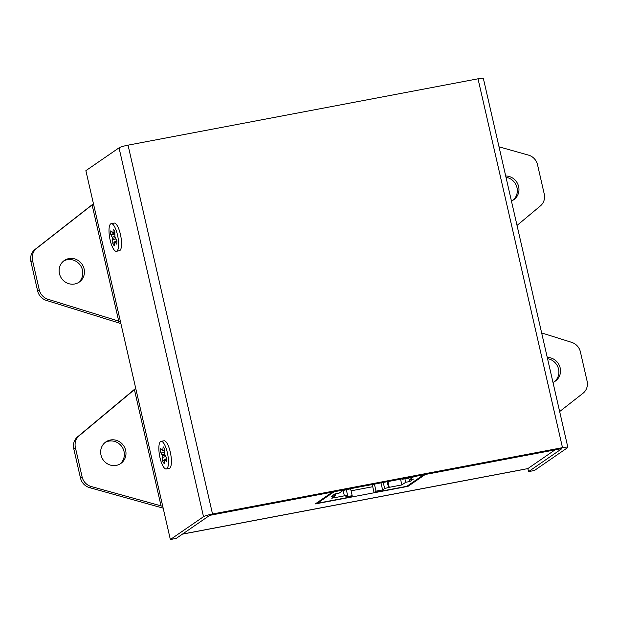 <?xml version="1.0" encoding="UTF-8"?>
<svg xmlns="http://www.w3.org/2000/svg" width="618" height="618" viewBox="0 0 618 618"><rect width="100%" height="100%" fill="white"/><g stroke="black" fill="none" stroke-linecap="round" stroke-linejoin="round"><path stroke-width="0.93" d="M354.516 487.903L342.936 490.522L339.097 493.164L334.871 493.96L331.356 496.378L335.582 495.582L331.742 498.224L344.365 495.829L347.648 495.528L345.609 496.934L352.183 495.69L350.661 489.054M408.792 478.031L409.209 479.869L413.048 477.227L402.303 479.267L402.21 478.865M403.137 478.687L402.303 479.267M387.919 481.569L389.24 487.324L384.643 488.514L382.604 489.92L380.989 482.89M389.24 487.324L401.855 484.929L405.694 482.287L409.927 481.484L409.541 479.807M409.209 479.869L413.434 479.066L409.927 481.484M423.569 474.809L406.891 486.296L374.068 492.523L376.022 491.171L382.604 489.92M388.583 487.772L387.192 481.708M404.89 478.772L405.694 482.287M401.855 484.929L400.541 479.182M383.253 482.457L384.643 488.514M376.022 491.171L374.415 484.133M374.068 492.523L372.237 484.543M334.083 491.781L317.397 503.261L317.243 502.565M352.183 495.69L350.221 497.042L317.397 503.261M343.137 490.483L344.365 495.829M346.35 489.873L347.648 495.528M335.195 493.898L335.582 495.582M559.653 411.557L583.006 393.264A12.499 11.858 55.5 0 0 587.1 381.151L580.395 351.858A12.499 11.858 -124.5 0 0 571.665 342.349L541.646 332.932M554.454 381.661A13.125 12.445 55.5 0 0 558.556 369.108A13.125 12.445 55.5 0 0 547.54 358.679M552.971 382.372A13.125 12.445 55.5 0 0 555.296 381.128A13.125 12.445 55.5 0 0 560.186 367.98A13.125 12.445 55.5 0 0 547.247 357.405M562.496 447.656L478.015 78.803L128.042 145.153L212.522 514.014L562.496 447.656A7.501 0.919 -12.9 0 1 567.849 447.332A7.501 0.919 -12.9 0 1 567.579 447.671L534.415 470.499L528.544 471.611L527.849 468.591L555.018 449.889M128.042 145.153A7.501 0.919 167.1 0 0 119.035 147.841L85.871 170.668L170.352 539.522L176.223 538.409L209.386 515.582L210.885 515.134L560.866 448.784L561.708 448.784L528.544 471.611M478.015 78.803A7.501 0.919 -12.9 0 1 483.369 78.478L567.849 447.332M517.027 225.446L540.418 205.902A12.499 11.858 55.5 0 0 544.242 194.013L537.529 164.72A12.499 11.858 -124.5 0 0 528.452 155.103L499.02 146.821M512.909 200.255A13.125 12.445 55.5 0 0 517.003 187.702A13.125 12.445 55.5 0 0 505.995 177.281M511.418 200.974A13.125 12.445 55.5 0 0 513.751 199.722A13.125 12.445 55.5 0 0 518.641 186.574A13.125 12.445 55.5 0 0 505.702 175.999M212.522 514.014A7.501 0.919 167.1 0 0 203.515 516.694L170.352 539.522M120.889 323.569L46.335 300.387A12.499 11.858 -124.5 0 1 37.605 290.877L30.9 261.584L32.53 260.464L39.243 289.757A12.499 11.858 -124.5 0 0 47.965 299.266L120.456 321.677M93.442 203.716L34.994 249.471A12.499 11.858 55.5 0 0 30.9 261.584M163.167 508.15L89.548 487.633A12.499 11.858 -124.5 0 1 80.471 478.023L73.758 448.73L75.396 447.602L82.101 476.895A12.499 11.858 -124.5 0 0 91.178 486.513L162.75 506.335M135.713 388.297L77.582 436.841A12.499 11.858 55.5 0 0 73.758 448.73M93.472 203.855L36.632 248.351A12.499 11.858 55.5 0 0 32.53 260.464M135.767 388.513L79.22 435.713A12.499 11.858 55.5 0 0 75.396 447.602M78.378 282.635A13.125 12.445 55.5 0 0 82.472 270.081A13.125 12.445 55.5 0 0 63.546 261.082M119.923 464.041A13.125 12.445 55.5 0 0 124.025 451.488A13.125 12.445 55.5 0 0 105.091 442.488M84.11 268.961A13.125 12.445 55.5 0 0 64.334 260.487A13.125 12.445 55.5 0 0 61.522 278.355A13.125 12.445 55.5 0 0 79.22 282.109A13.125 12.445 55.5 0 0 84.11 268.961M125.655 450.36A13.125 12.445 55.5 0 0 105.887 441.885A13.125 12.445 55.5 0 0 103.075 459.761A13.125 12.445 55.5 0 0 120.765 463.515A13.125 12.445 55.5 0 0 125.655 450.36M182.426 534.145L520.541 470.035A7.501 2.194 -100.7 0 0 520.804 469.927L527.849 468.591M425.246 474.493L408.042 486.335L315.265 503.925L332.469 492.082M408.042 486.335L407.88 485.617M372.739 486.721L351.07 490.823M166.281 468.977L169.216 468.421A14.067 4.117 -100.7 0 0 169.718 468.212A14.067 4.117 -100.7 0 0 170.329 467.525A14.067 4.117 -100.7 0 0 170.645 453.836A14.067 4.117 -100.7 0 0 165.346 441.213A14.067 4.117 -100.7 0 0 163.979 440.788L161.043 441.345A14.067 4.117 -100.7 0 0 159.622 455.93A14.067 4.117 -100.7 0 0 166.281 468.977A14.067 4.117 -100.7 0 0 166.775 468.768A14.067 4.117 -100.7 0 0 167.532 453.512A14.067 4.117 -100.7 0 0 161.043 441.345M162.658 461.059L162.526 455.945L160.595 452.059A9.061 2.65 79.3 0 1 160.726 448.475L162.696 450.955L163.152 446.799A9.061 2.65 79.3 0 1 164.666 449.263L164.797 454.377L166.729 458.262A9.061 2.65 79.3 0 1 166.605 461.847L164.627 459.367L164.172 463.523A9.061 2.65 79.3 0 1 162.658 461.059L164.396 460.078M162.526 455.945L165.161 455.396M162.681 457.274L165.817 456.625M162.117 454.794L164.782 454.245M164.627 459.367L166.744 458.68M160.595 452.059L164.651 452.252M162.696 450.955L164.658 450.839M162.928 450.252L164.658 450.143M165.068 459.607L166.76 459.058M116.423 251.294L119.359 250.738A14.067 4.117 -100.7 0 0 119.861 250.522A14.067 4.117 -100.7 0 0 120.471 249.834A14.067 4.117 -100.7 0 0 120.788 236.153A14.067 4.117 -100.7 0 0 115.489 223.531A14.067 4.117 -100.7 0 0 114.121 223.098L111.186 223.654A14.067 4.117 -100.7 0 0 109.765 238.239A14.067 4.117 -100.7 0 0 116.423 251.294A14.067 4.117 -100.7 0 0 116.926 251.078A14.067 4.117 -100.7 0 0 117.675 235.821A14.067 4.117 -100.7 0 0 111.186 223.654M112.8 243.376L112.669 238.254L110.746 234.376A9.061 2.65 79.3 0 1 110.869 230.784L112.839 233.272L113.295 229.116A9.061 2.65 79.3 0 1 114.809 231.572L114.94 236.694L116.872 240.58A9.061 2.65 79.3 0 1 116.748 244.164L114.77 241.684L114.315 245.84A9.061 2.65 79.3 0 1 112.8 243.376L114.539 242.395M112.669 238.254L115.303 237.714M112.824 239.583L115.96 238.942M112.26 237.103L114.925 236.555M114.77 241.684L116.895 240.989M110.746 234.376L114.793 234.57M112.839 233.272L114.801 233.148M113.071 232.569L114.801 232.461M115.211 241.924L116.902 241.375M119.035 147.841L203.515 516.694M92.105 204.898L118.811 321.484M134.407 389.595L161.113 506.188M34.994 249.471L36.632 248.351M89.548 487.633L91.178 486.513M46.335 300.387L47.965 299.266M77.582 436.841L79.22 435.713M80.471 478.023L82.101 476.895M37.605 290.877L39.243 289.757M520.804 469.927L182.573 534.052"/></g></svg>
